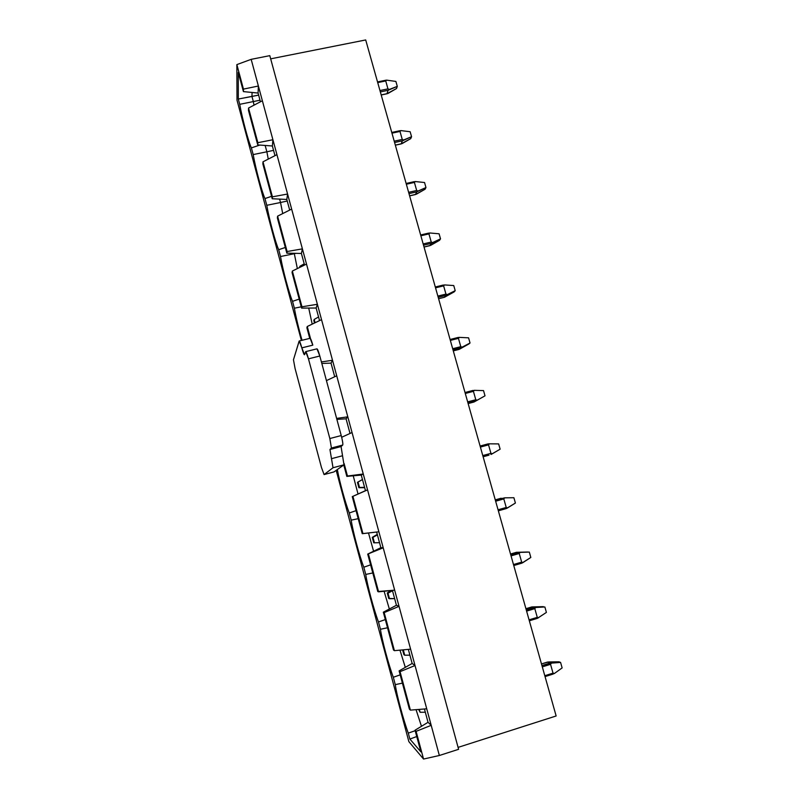 <?xml version="1.0" encoding="UTF-8"?>
<svg xmlns="http://www.w3.org/2000/svg" width="799" height="799" viewBox="0 0 799 799"><rect width="100%" height="100%" fill="white"/><g stroke="black" fill="none" stroke-linecap="round" stroke-linejoin="round"><path stroke-width="1.2" d="M341.073 446.551L343.989 464.808L334.022 471.909L343.989 464.808L333.023 467.745L324.084 474.576L334.022 471.909L324.084 474.576L333.023 467.745L329.947 449.497L341.073 446.551L342.731 445.043L341.073 446.551L329.947 449.497L331.425 448.029L329.947 449.497L331.495 458.686L342.541 455.74L341.073 446.551M310.022 338.436C310.491 338.017 311.42 340.254 312.808 345.148L310.132 338.297L299.235 340.973L301.822 347.865C300.444 342.961 299.545 340.714 299.126 341.113L293.463 359.76L299.226 340.973M316.873 348.963C317.393 348.594 318.372 350.931 319.81 356.004L341.233 435.555C342.581 440.858 343.081 444.014 342.731 445.043L331.425 448.029L329.837 438.541L341.233 435.555L319.81 356.004L308.464 358.831L329.837 438.541L308.464 358.831C307.036 353.747 306.087 351.39 305.618 351.75L304.559 354.726L305.717 351.63L308.464 358.831L319.81 356.004L316.983 348.833L305.727 351.62M321.458 467.465L295.061 368.449L321.458 467.465L324.084 474.576L321.458 467.465M304.559 354.726C304.109 355.056 303.191 352.768 301.822 347.865L312.808 345.148L301.822 347.865L304.559 354.726M293.463 359.76L295.061 368.449L293.463 359.76M324.064 474.586L334.022 471.909M329.837 438.541L331.425 448.029L342.731 445.043C343.081 444.014 342.581 440.858 341.233 435.555L329.837 438.541M331.495 458.686L333.023 467.745L343.989 464.808L342.541 455.74L331.495 458.686M553.028 674.106L545.048 676.603L554.376 673.497L562.136 667.914L560.578 662.421L562.136 667.914L554.376 673.497L545.058 676.623M558.97 661.812L560.578 662.421L558.97 661.812L548.504 661.962L541.482 663.949L547.425 662.101L549.912 663.09L547.445 662.081L558.97 661.812M541.942 665.567L549.912 663.09L560.578 662.421L551.44 663.12L550.541 664.319L542.311 666.875L550.541 664.319L553.028 673.138L550.541 664.319L551.44 663.12L541.942 665.567M418.666 709.452L420.124 712.289L419.345 709.392L420.124 712.289L425.318 712.229L420.124 712.289L418.666 709.452M544.798 675.714L553.028 673.138L554.376 673.497L553.028 673.138L544.798 675.714M537.278 618.376L529.328 620.783L537.367 618.366L546.406 612.414L544.868 606.98L546.406 612.414L537.278 618.376M543.34 606.641L531.854 606.93L525.922 608.718L531.854 606.93L534.201 607.47L531.854 606.93L543.34 606.641M526.251 609.867L534.201 607.47L544.868 606.98L535.72 607.48L534.811 608.628L526.601 611.105L534.811 608.628L537.278 617.367L534.811 608.628L535.72 607.48L526.251 609.867M402.616 649.897L403.894 654.631L404.733 655.22L403.285 649.837L404.733 655.22L409.897 655.14L404.733 655.22L403.894 654.631L402.616 649.897M529.058 619.844L537.278 617.367L538.616 617.747L537.278 617.367L529.058 619.844M519.45 563.015L521.697 563.205L513.757 565.522L521.697 563.205L519.45 563.015M529.308 552.079L530.826 557.462L529.308 552.079L520.149 552.379L529.308 552.079M510.711 554.716L518.651 552.409L516.434 552.309L510.521 554.027L516.434 552.309L520.149 552.379L519.23 553.497L511.04 555.884L519.23 553.497L521.677 562.146L519.23 553.497L520.149 552.379L510.711 554.716M387.255 592.938L388.743 598.441L389.503 598.741L388.014 593.208L387.255 592.938L388.014 593.208L392.499 590.721L388.014 593.208L389.503 598.741L394.636 598.631L388.743 598.441L387.255 592.938L391.12 590.521L387.255 592.938M513.477 564.543L521.677 562.146L523.015 562.546L530.826 557.462L521.737 563.195L523.015 562.546L521.677 562.146L513.477 564.543M510.521 554.027L516.424 552.309L527.869 552.019L516.434 552.309M513.897 497.727L515.405 503.05L513.897 497.727L504.728 497.827L513.897 497.727M495.33 500.104L504.728 497.827L503.809 498.916L495.64 501.213L503.809 498.916L506.226 507.475L503.809 498.916L504.728 497.827L495.33 500.104M372.274 537.357L373.742 542.811L374.431 542.821L372.953 537.347L372.274 537.357L377.418 534.871L372.953 537.347L374.431 542.821L379.525 542.691L373.742 542.811L372.274 537.357L377.288 534.391L372.274 537.357M498.057 509.782L506.226 507.475L507.575 507.904L515.405 503.05L506.266 508.573L507.575 507.904L506.226 507.475L498.057 509.782M498.346 510.811L506.266 508.573L498.346 510.821M501.153 498.216L495.26 499.874M483.115 456.768L488.998 455.16M498.636 443.904L500.134 449.178L498.636 443.904L489.467 443.825L498.636 443.904M357.443 482.336L358.901 487.73L359.5 487.47L358.042 482.047L357.443 482.336L362.476 479.57L358.042 482.047L359.5 487.47L364.574 487.32L358.901 487.73L357.443 482.336L362.466 479.51L357.443 482.336M490.936 453.343L488.539 444.863L480.389 447.08L488.539 444.863L490.936 453.343L492.284 453.792L500.134 449.178L490.986 454.491L492.284 453.792L490.936 453.343L482.786 455.57L490.936 453.343M487.999 443.904L489.467 443.825L488.539 444.863L489.467 443.825L487.999 443.904L480.099 446.042L487.999 443.904M364.674 487.69L358.901 487.73L364.674 487.69M468.134 403.565L474.007 402.017L475.854 400.928L467.974 403.006L475.854 400.928L474.007 402.017L483.804 396.524L473.997 402.017L468.134 403.565L473.997 402.017M483.535 390.601L485.013 395.825L483.804 396.524L485.013 395.825L483.535 390.601L474.346 390.341L483.535 390.601M465.018 392.509L472.898 390.451L471.07 391.62L474.346 390.341L473.417 391.35L465.288 393.478L473.417 391.35L475.795 399.74L473.417 391.35L474.346 390.341L465.018 392.509L472.928 390.441M467.655 401.877L475.795 399.74L477.143 400.209L485.013 395.825L475.854 400.928L477.143 400.209L475.795 399.74L467.655 401.877M453.293 350.871L459.145 349.383L460.873 347.895L453.013 349.892L460.873 347.895L459.145 349.383L468.913 343.95L459.145 349.393L453.293 350.881L459.145 349.383M468.574 337.827L470.032 343.001L468.913 343.95L470.032 343.001L468.574 337.827L459.375 337.378L468.574 337.827M450.087 339.495L457.997 337.488M460.793 346.666L458.446 338.357L450.336 340.394L458.446 338.357L460.793 346.666L462.142 347.156L470.032 343.001L460.873 347.895L462.142 347.156L460.793 346.666L452.683 348.724L460.793 346.666M458.007 337.488L459.375 337.378L458.446 338.357L459.375 337.378L457.937 337.518M438.591 298.696L444.434 297.268L446.032 295.37L438.192 297.288L446.032 295.37L444.434 297.268L454.162 291.885L444.454 297.278L438.591 298.696M453.752 285.553L455.2 290.676L454.162 291.885L455.2 290.676L453.752 285.553L444.554 284.933L453.752 285.553M435.295 286.991L444.554 284.933L443.625 285.872L435.535 287.84L443.625 285.872L445.952 294.102L443.625 285.872L444.554 284.933L435.295 286.991L443.235 285.053M313.827 320.529L314.496 323.036L314.197 319.44L313.827 320.529M315.086 322.746L314.197 319.44L318.561 316.963L314.197 319.44L315.086 322.746M437.852 296.079L445.952 294.102L447.29 294.611L455.2 290.676L446.032 295.37L447.29 294.611L445.952 294.102L437.852 296.079M424.029 247.011L429.862 245.643L431.34 243.365L423.52 245.193L431.34 243.365L429.862 245.643L439.55 240.309L430.831 245.273L424.029 247.011M439.08 233.787L440.519 238.861L439.55 240.309L440.519 238.861L439.08 233.787L429.882 232.988L439.08 233.787M420.644 235.006L429.882 232.988L428.943 233.897L420.863 235.785L428.943 233.897L431.24 242.057L428.943 233.897L429.882 232.988L420.644 235.006M300.114 267.226L299.865 266.307L299.605 267.485L299.865 266.307L304.209 263.83L299.865 266.307L300.114 267.226M423.17 243.945L431.24 242.057L432.589 242.576L440.519 238.861L431.34 243.365L432.589 242.576L431.24 242.057L423.17 243.945M409.607 195.825L415.43 194.517L416.788 191.85L408.988 193.608L416.788 191.85L415.43 194.517L425.078 189.233L416.409 194.187L409.607 195.825M424.549 182.522L425.967 187.545L425.078 189.233L425.967 187.545L424.549 182.522L415.34 181.553L424.549 182.522M406.142 183.51L415.34 181.553L414.401 182.432L406.341 184.229L414.401 182.432L416.678 190.502L414.401 182.432L415.34 181.553L406.142 183.51M408.619 192.319L416.678 190.502L418.027 191.041L425.967 187.545L416.788 191.85L418.027 191.041L416.678 190.502L408.619 192.319M395.325 145.128L401.128 143.87L402.376 140.824L394.596 142.512L402.376 140.824L401.128 143.87L410.736 138.636L402.117 143.59L395.325 145.128M410.147 131.735L411.565 136.719L410.736 138.636L411.565 136.719L410.147 131.735L400.938 130.597L410.147 131.735M391.78 132.514L400.938 130.597L399.989 131.445L391.959 133.173L399.989 131.445L402.257 139.445L399.989 131.445L400.938 130.597L391.78 132.514M394.217 141.183L402.257 139.445L403.595 140.005L411.565 136.719L402.376 140.824L403.595 140.005L402.257 139.445L394.217 141.183M381.183 94.911L386.966 93.703L388.104 90.297L380.334 91.905L388.104 90.297L386.966 93.703L396.544 88.519L387.964 93.473L381.183 94.911M395.895 81.438L397.293 86.372L396.544 88.519L397.293 86.372L395.895 81.438L386.676 80.14L395.895 81.438M377.547 81.997L385.308 80.399L377.547 81.997M387.964 88.869L385.727 80.949L377.717 82.607L385.727 80.949L387.964 88.869L389.313 89.448L397.293 86.372L388.104 90.297L389.313 89.448L387.964 88.869L379.944 90.537L387.964 88.869M385.677 80.25L386.676 80.14L385.727 80.949L386.676 80.14L385.308 80.399M365.702 39.95L556.144 715.974L365.702 39.95L270.671 58.846L365.702 39.95M257.857 142.701L248.539 108.035L248.479 110.432L257.747 144.909L257.857 142.701L272.908 139.745L262.372 100.764L248.539 108.035L257.857 142.701L257.747 144.909L248.479 110.432L248.539 108.035L262.372 100.764L276.933 154.646L262.991 161.817L262.861 163.925L272.219 198.751L272.409 196.834L262.991 161.817L272.409 196.834L287.58 194.027L276.933 154.646L291.655 209.088L277.603 216.149L277.383 217.967L286.841 253.153L287.111 251.525L277.603 216.149L287.111 251.525L302.402 248.869L291.655 209.088L306.516 264.089L292.354 271.041L292.054 272.559L301.613 308.104L301.962 306.786L292.354 271.041L301.962 306.786L317.383 304.279L306.516 264.089L321.538 319.65L307.265 326.501L306.876 327.71L309.742 338.386L306.876 327.71L307.265 326.501L310.531 338.656L307.265 326.501L321.538 319.65L332.514 360.269L317.383 304.279L301.962 306.786L301.613 308.104L292.054 272.559L292.354 271.041L306.516 264.089L302.402 248.869L287.111 251.525L286.841 253.153L277.383 217.967L277.603 216.149L291.655 209.088L287.58 194.027L272.409 196.834L272.219 198.751L262.861 163.925L262.991 161.817L276.933 154.646L272.908 139.745L257.857 142.701M272.369 145.987L257.747 144.909L272.369 145.987L272.908 139.745L272.369 145.987L274.986 155.655L272.369 145.987M258.077 93.054L243.425 91.605L238.272 72.429L243.425 91.605L243.445 89.108L258.377 86.012L251.176 59.346L236.864 64.599L243.445 89.108L236.864 64.599L237.003 100.175L301.383 340.444L237.003 100.175L236.864 64.599L251.176 59.346L262.372 100.764L258.377 86.012L243.445 89.108L243.425 91.605L258.077 93.054L258.377 86.012L258.077 93.054L260.434 101.783L258.077 93.054M258.626 95.091L251.955 96.449L253.333 101.573L260.005 100.195L253.333 101.573L251.955 96.449L238.302 99.046L238.272 72.429L238.302 99.046L239.71 104.319L238.302 99.046L258.626 95.091M266.866 151.79L265.158 145.458L266.866 151.79L273.558 150.362L266.866 151.79L268.264 159.111L266.866 151.79L253.183 154.577L266.866 151.79M259.835 145.058L251.385 147.885L253.183 154.577L251.385 147.885C248.549 142.132 242.377 119.091 239.71 104.319L253.333 101.573L254.002 105.168L253.333 101.573L239.71 104.319C242.377 119.091 248.549 142.132 251.385 147.885M286.811 199.45L272.219 198.751L286.811 199.45L287.58 194.027L286.811 199.45L289.687 210.077L286.811 199.45M280.529 202.497L279.61 199.111L280.529 202.497L287.241 201.008L280.529 202.497L282.706 213.583L280.529 202.497L266.786 205.303L280.529 202.497M271.57 196.334L264.968 198.552L266.786 205.303L264.968 198.552C261.952 192.16 255.72 168.899 253.183 154.577C255.72 168.899 261.952 192.16 264.968 198.552M301.403 253.453L286.841 253.153L301.403 253.453L302.402 248.869L301.403 253.453L304.539 265.058L301.403 253.453M294.322 253.692L295.85 253.343L294.322 253.692L297.348 268.584L294.322 253.692L280.509 256.519L294.322 253.692M285.313 247.47L278.681 249.697L280.509 256.519L278.681 249.697C275.485 242.656 269.193 219.176 266.786 205.303C269.193 219.176 275.485 242.656 278.681 249.697M316.134 308.014L301.613 308.104L316.134 308.014L317.383 304.279L316.134 308.014L319.54 320.609L316.134 308.014M299.186 299.086L292.534 301.343L294.372 308.224L301.263 306.806M331.026 363.126L321.817 363.435L331.026 363.126L332.514 360.269L336.719 375.8L326.431 380.614L336.719 375.8L347.805 416.838L332.514 360.269L321.408 361.947L332.514 360.269L331.026 363.126L334.701 376.738L331.026 363.126M346.067 418.806L336.878 419.385L346.067 418.806L347.805 416.838L352.049 432.539L341.672 437.273L352.049 432.539L363.265 474.007L347.805 416.838L336.609 418.396L347.805 416.838L346.067 418.806L350.022 433.458L346.067 418.806M347.465 476.024L344.109 463.55L347.465 476.024L363.265 474.007L367.55 489.867L352.269 496.618L362.227 533.662L362.946 533.622L352.928 496.359L362.946 533.622L378.876 531.774L367.55 489.867L383.21 547.804L367.72 554.097L377.777 591.53L378.596 591.829L368.469 554.176L378.596 591.829L394.656 590.151L383.21 547.804L399.041 606.351L384.179 612.603L383.33 612.184L393.498 650.016L394.406 650.666L384.179 612.603L394.406 650.666L410.606 649.158L399.041 606.351L415.031 665.527L400.049 671.659L399.11 670.89L409.388 709.122L410.396 710.121L400.049 671.659L410.396 710.121L426.726 708.793L415.031 665.527L431.2 725.342L416.099 731.345L423.55 759.05L439.35 755.494L431.2 725.342L439.35 755.494L458.606 749.312L269.802 55.65L251.176 59.346L269.802 55.65L458.606 749.312L439.35 755.494L423.55 759.05L416.099 731.345L415.051 730.216L428.034 722.296L424.439 708.983L428.034 722.296L415.051 730.216L420.873 751.859L415.051 730.216L416.099 731.345L431.2 725.342L428.034 722.296L431.2 725.342L426.726 708.793L410.396 710.121L409.388 709.122L399.11 670.89L412.154 663.47L408.339 649.367L412.154 663.47L399.11 670.89L400.049 671.659L415.031 665.527L412.154 663.47L415.031 665.527L410.606 649.158L394.406 650.666L393.498 650.016L383.33 612.184L396.434 605.272L392.409 590.391L396.434 605.272L383.33 612.184L384.179 612.603L399.041 606.351L396.434 605.272L399.041 606.351L394.656 590.151L377.777 591.53L367.72 554.097L380.873 547.675L376.649 532.034L380.873 547.675L367.72 554.097L383.21 547.804L380.873 547.675L383.21 547.804L378.876 531.774L362.227 533.662L352.269 496.618L365.473 490.666L361.258 475.065L346.836 476.394L347.465 476.024L346.836 476.394L343.77 464.958L346.836 476.394L361.258 475.065L363.265 474.007L347.465 476.024M356.044 510.651L349.273 512.988L351.19 520.149L358.202 518.681M370.616 564.853L363.805 567.21L365.742 574.431L372.793 572.953M385.318 619.585L378.486 621.962L380.444 629.262L387.525 627.774M400.179 674.865L393.308 677.262L395.285 684.633L402.396 683.135M415.18 730.705L408.279 733.122L409.877 739.055L420.873 751.859L409.877 739.055L408.279 733.122C403.295 719.639 396.444 694.051 395.285 684.633L393.308 677.262C388.534 664.558 381.752 639.21 380.444 629.262L378.486 621.962C373.922 610.017 367.2 584.908 365.742 574.431L363.805 567.21C359.45 555.994 352.788 531.145 351.19 520.149L349.273 512.988C345.508 503.43 339.525 481.837 337.338 469.542C339.525 481.837 345.508 503.43 349.273 512.988M294.372 308.224C296.099 317.852 298.656 328.529 302.052 340.274C298.656 328.529 296.099 317.852 294.372 308.224L292.534 301.343C289.148 293.642 282.796 269.942 280.509 256.519C282.796 269.942 289.148 293.642 292.534 301.343M336.189 470.361L408.868 741.642L423.55 759.05L408.868 741.642L336.189 470.361M458.077 747.385L556.144 715.974L458.077 747.385M416.059 709.662L421.473 726.301L416.059 709.662M409.877 739.055L416.748 736.538L409.877 739.055M395.285 684.633C396.444 694.051 403.295 719.639 408.279 733.122M399.969 650.146L405.303 667.365L399.969 650.146M380.444 629.262C381.752 639.21 388.534 664.558 393.308 677.262M384.109 591.26L389.343 609.008L384.109 591.26M365.742 574.431C367.2 584.908 373.922 610.017 378.486 621.962M368.499 532.983L373.582 551.23L368.499 532.983M351.19 520.149C352.788 531.145 359.45 555.994 363.805 567.21M353.228 475.804L358.032 494.022L353.228 475.804M352.269 496.618L367.55 489.867L352.269 496.618M365.473 490.666L367.55 489.867L363.265 474.007L361.258 475.065L365.473 490.666M308.714 308.054L312.199 324.134L308.714 308.054M252.075 92.464L251.955 96.449L252.075 92.464M541.482 663.929L547.445 662.081M529.328 620.793L537.357 618.366M525.922 608.708L531.854 606.92M513.757 565.532L521.737 563.195M444.454 297.278L438.591 298.706M429.912 245.653L424.039 247.041M428.614 233.118L420.644 234.976M415.52 194.537L409.617 195.865M414.142 181.673L406.132 183.47M401.268 143.9L395.345 145.178M399.82 130.726L391.76 132.454M387.155 93.743L381.203 94.981M385.637 80.26L377.528 81.927"/></g></svg>
